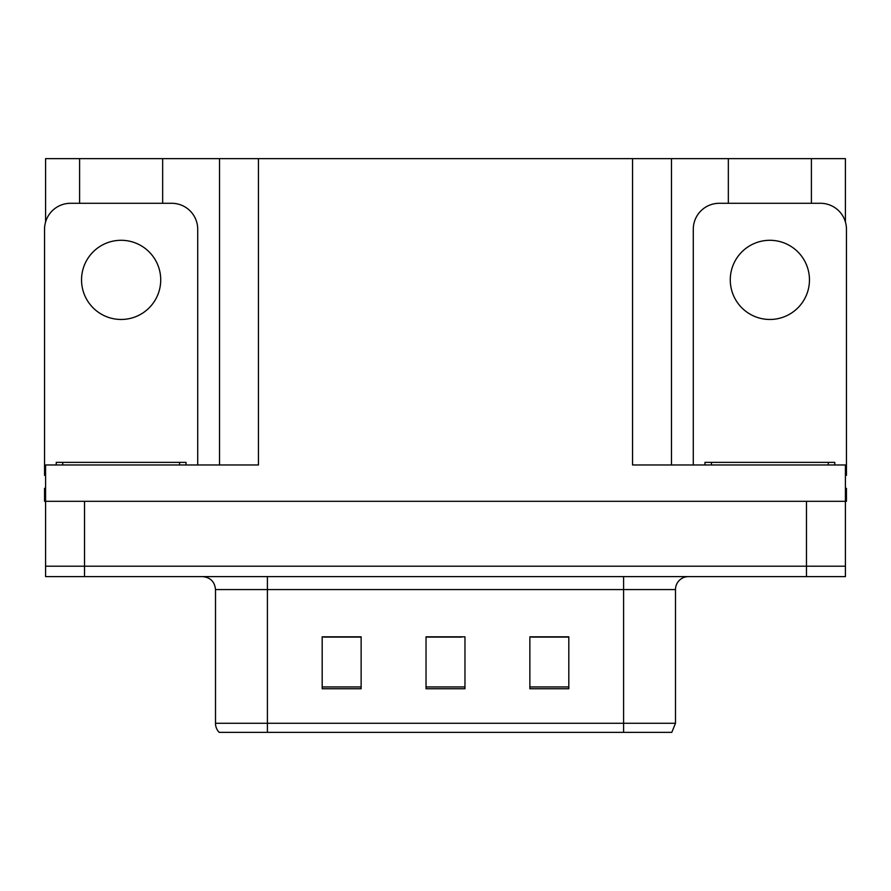 <?xml version="1.0" encoding="UTF-8"?>
<svg xmlns="http://www.w3.org/2000/svg" width="891" height="891" viewBox="0 0 891 891"><rect width="100%" height="100%" fill="white"/><g stroke="black" fill="none" stroke-linecap="round" stroke-linejoin="round"><path stroke-width="1.34" d="M162.663 203.293L162.663 158.643L632.543 158.643L632.543 464.968L845.414 464.968L845.414 501.31L45.586 501.31L45.586 566.208L84.534 566.208L45.586 566.208L45.586 576.6L84.534 576.6L84.534 566.208L806.466 566.208L84.534 566.208L84.534 501.31M45.586 488.335L44.55 488.335L44.55 501.31L45.586 501.31L45.586 464.968L258.457 464.968L258.457 158.643M79.6 203.293L79.6 158.643L45.586 158.643L45.586 221.982M84.534 576.6L845.414 576.6L845.414 566.208L806.466 566.208L845.414 566.208L845.414 501.31L846.45 501.31L846.45 488.335L845.414 488.335M811.4 203.293L811.4 158.643L845.414 158.643L845.414 221.982M219.52 158.643L219.52 464.968M632.543 158.643L671.48 158.643L671.48 464.968M671.48 158.643L728.337 158.643L728.337 203.293M811.4 158.643L728.337 158.643M79.6 158.643L162.663 158.643M675.501 723.269L671.792 732.357L623.589 732.357L623.589 723.269L675.501 723.269L675.501 589.575A12.975 12.975 0 0 1 688.487 576.6M215.499 723.269L267.411 723.269L267.411 732.357L623.589 732.357L219.208 732.357A12.975 12.975 0 0 1 215.499 723.269L215.499 589.575C214.731 581.689 210.399 577.368 202.513 576.6M568.814 688.743L568.814 636.82L529.867 636.82L529.867 688.743L568.814 688.743M361.133 688.743L361.133 636.82L322.186 636.82L322.186 688.743L361.133 688.743M464.968 688.743L464.968 636.82L426.032 636.82L426.032 688.743L464.968 688.743M353.337 637.087L343.135 636.82M323.667 637.087L361.133 637.087M561.052 636.82L550.85 637.087M531.37 637.087L568.814 637.087M426.032 637.087L461.828 637.087M442.359 637.087L432.157 637.087M121.131 240.292A39.594 39.594 0 0 0 81.538 279.874A39.594 39.594 0 0 0 121.131 319.468A39.594 39.594 0 0 0 160.725 279.874A39.594 39.594 0 0 0 121.131 240.292M45.586 475.371A25.962 25.962 0 0 0 44.55 475.349L44.55 229.254A25.962 25.962 0 0 1 70.512 203.293L171.751 203.293A25.962 25.962 0 0 1 197.713 229.254L197.713 464.968M56.233 464.968L56.233 462.373L186.03 462.373L186.03 464.968M704.97 464.968L704.97 462.373L834.767 462.373L834.767 464.968M769.869 240.292A39.594 39.594 0 0 0 730.275 279.874A39.594 39.594 0 0 0 769.869 319.468A39.594 39.594 0 0 0 809.462 279.874A39.594 39.594 0 0 0 769.869 240.292M693.287 464.968L693.287 229.254A25.962 25.962 0 0 1 719.249 203.293L820.488 203.293A25.962 25.962 0 0 1 846.45 229.254L846.45 475.349A25.962 25.962 0 0 0 845.414 475.371M806.466 501.31L806.466 576.6M623.589 576.6L623.589 589.575L215.499 589.575M675.501 589.575L623.589 589.575L623.589 723.269L267.411 723.269L267.411 576.6M464.968 686.939L426.032 686.939M361.133 686.939L322.186 686.939M568.814 686.939L529.867 686.939M179.536 462.373L179.536 464.968M62.726 462.373L62.726 464.968M828.274 462.373L828.274 464.968M711.463 462.373L711.463 464.968"/></g></svg>

